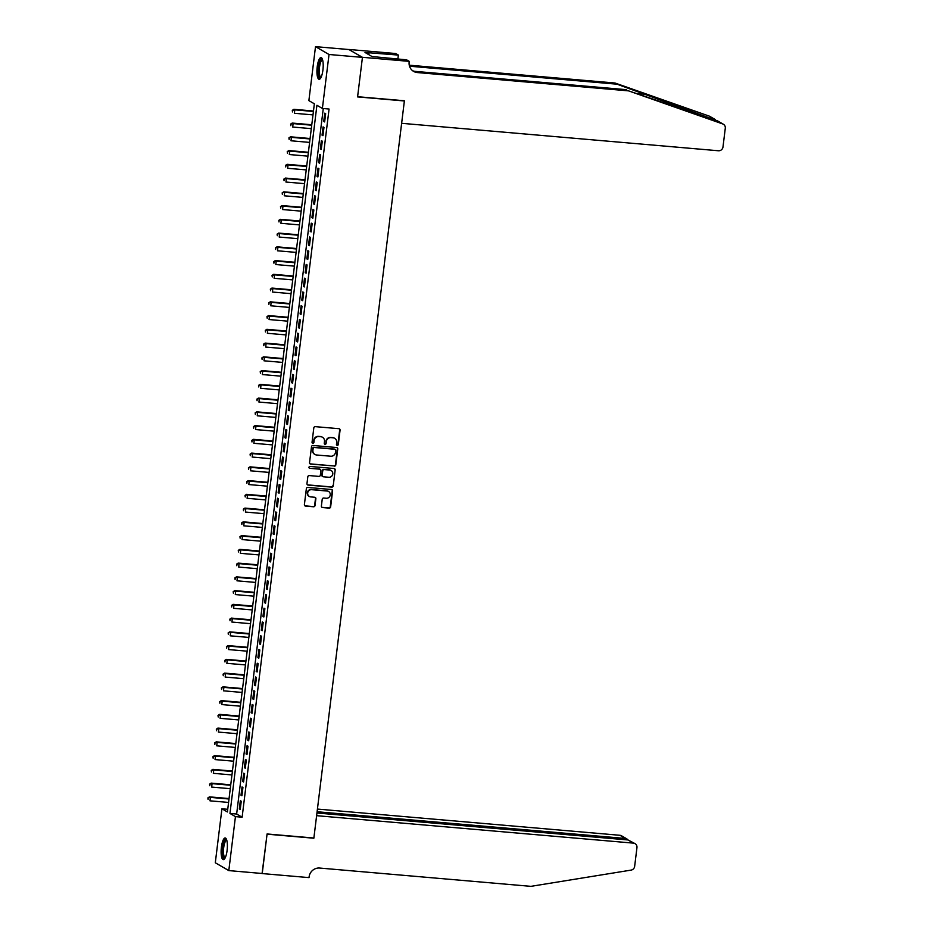 <?xml version="1.0" encoding="UTF-8"?>
<svg xmlns="http://www.w3.org/2000/svg" width="933" height="933" viewBox="0 0 933 933"><rect width="100%" height="100%" fill="white"/><g stroke="black" fill="none" stroke-linecap="round" stroke-linejoin="round"><path stroke-width="1.4" d="M337.268 445.356A0.956 0.91 120.1 0 0 338.306 444.493L340.067 430.16A1.376 1.306 120.1 0 0 338.912 428.69L315.296 426.649A1.376 1.306 120.1 0 0 313.815 427.885L312.054 442.219A0.956 0.91 120.1 0 0 312.858 443.245A0.956 0.91 120.1 0 0 313.896 442.382L314.118 440.528A4.385 4.175 120.1 0 1 318.853 436.574L320.824 436.737A4.385 4.175 120.1 0 1 324.486 441.426L324.264 443.28A0.956 0.91 120.1 0 0 325.057 444.306A0.956 0.91 120.1 0 0 326.095 443.443L326.328 441.577A4.385 4.175 120.1 0 1 331.052 437.624L333.023 437.799A4.385 4.175 120.1 0 1 336.696 442.487L336.463 444.341A0.956 0.91 120.1 0 0 337.268 445.356M336.731 445.123A0.956 0.91 120.1 0 0 337.933 444.283L339.694 429.938A1.376 1.306 120.1 0 0 339.25 428.76M312.322 443A0.956 0.91 120.1 0 0 313.523 442.172L314.118 440.528M324.532 444.061A0.956 0.91 120.1 0 0 325.734 443.222L326.328 441.577M221.401 847.152A10.893 3.009 95 0 1 225.191 837.962A10.893 3.009 95 0 1 227.092 850.453A10.893 3.009 95 0 1 223.314 859.655A10.893 3.009 95 0 1 221.401 847.152M317.22 66.791A10.893 3.009 95 0 1 321.01 57.589A10.893 3.009 95 0 1 322.911 70.092A10.893 3.009 95 0 1 319.121 79.293A10.893 3.009 95 0 1 317.22 66.791M321.384 506.083A1.376 1.306 120.1 0 0 322.538 507.552L329.162 508.123A1.376 1.306 120.1 0 0 330.644 506.887L332.591 490.956A1.376 1.306 120.1 0 0 331.448 489.498L307.832 487.446A1.376 1.306 120.1 0 0 306.351 488.682L304.391 504.613A1.376 1.306 120.1 0 0 305.546 506.083L313.546 506.771A1.376 1.306 120.1 0 0 315.027 505.534L315.867 498.723A1.376 1.306 120.1 0 0 314.713 497.254L310.747 496.916A3.662 3.499 120.1 0 1 307.843 492.251A3.662 3.499 120.1 0 1 311.634 489.685L327.18 491.038A3.662 3.499 120.1 0 1 330.084 495.703A3.662 3.499 120.1 0 1 326.293 498.257L323.704 498.035A1.376 1.306 120.1 0 0 322.223 499.272L321.384 506.083M362.447 57.31L357.607 96.705L404.397 100.764L401.633 123.308L718.468 150.761A4.187 3.989 120.1 0 0 722.982 146.982L725.291 128.218A4.187 3.989 120.1 0 0 722.725 123.949L628.539 90.863L417.319 72.552A9.773 9.318 -59.9 0 1 409.144 62.114L409.237 61.368L362.447 57.31L348.919 49.542L362.436 57.38L357.584 96.915L404.374 100.962L313.873 838.021L267.083 833.962L262.231 873.498L228.807 870.594L215.301 862.768L221.926 808.794L227.407 811.967L314.351 103.796L308.881 100.624L315.506 46.65L329.022 54.487L322.386 108.45L316.917 105.277L229.961 813.448L235.443 816.632L228.807 870.594M362.436 57.38L329.022 54.487M323.273 108.531L236.644 814.031L242.125 817.203L329.069 109.033L322.386 108.45M242.125 817.203L235.443 816.632M334.317 466.15A1.376 1.306 120.1 0 0 335.798 464.914L337.746 448.983A1.376 1.306 120.1 0 0 336.603 447.525L312.987 445.473A1.376 1.306 120.1 0 0 311.505 446.709L309.546 462.64A1.376 1.306 120.1 0 0 310.701 464.098L333.956 465.94A1.376 1.306 120.1 0 0 335.425 464.704L337.384 448.773A1.376 1.306 120.1 0 0 336.93 447.595M335.169 469.975L333.221 485.895A1.376 1.306 120.1 0 1 331.74 487.131L308.123 485.09A1.376 1.306 120.1 0 1 306.969 483.621L307.808 476.81A1.376 1.306 120.1 0 1 309.289 475.573L318.864 476.401A1.376 1.306 120.1 0 0 320.346 475.165L320.905 470.64A1.376 1.306 120.1 0 0 319.751 469.182L309.779 468.319A0.956 0.91 120.1 0 1 309.021 467.095A0.956 0.91 120.1 0 1 310.013 466.43L334.026 468.506A1.376 1.306 120.1 0 1 335.169 469.975L333.221 485.895M324.649 121.931L325.664 113.686L324.754 113.161L323.739 121.407L324.649 121.931M322.97 135.693L323.973 127.436L323.063 126.911L322.048 135.157L322.97 135.693M321.279 149.443L322.293 141.186L321.372 140.661L320.369 148.907L321.279 149.443M319.587 163.193L320.602 154.936L319.692 154.412L318.678 162.657L319.587 163.193M317.896 176.943L318.911 168.686L318.001 168.162L316.987 176.407L317.896 176.943M316.217 190.694L317.22 182.436L316.31 181.912L315.296 190.157L316.217 190.694M314.526 204.444L315.541 196.187L314.619 195.662L313.605 203.919L314.526 204.444M312.835 218.194L313.85 209.948L312.94 209.412L311.925 217.669L312.835 218.194M311.144 231.944L312.158 223.698L311.249 223.162L310.234 231.419L311.144 231.944M309.453 245.694L310.467 237.448L309.558 236.912L308.543 245.169L309.453 245.694M307.773 259.444L308.788 251.199L307.867 250.662L306.852 258.919L307.773 259.444M306.082 273.194L307.097 264.949L306.176 264.412L305.173 272.669L306.082 273.194M304.391 286.944L305.406 278.699L304.496 278.174L303.482 286.419L304.391 286.944M302.7 300.694L303.715 292.449L302.805 291.924L301.791 300.169L302.7 300.694M301.021 314.444L302.024 306.199L301.114 305.674L300.099 313.92L301.021 314.444M299.33 328.206L300.344 319.949L299.423 319.424L298.42 327.67L299.33 328.206M297.639 341.956L298.653 333.699L297.744 333.174L296.729 341.42L297.639 341.956M295.948 355.706L296.962 347.449L296.053 346.924L295.038 355.17L295.948 355.706M294.257 369.456L295.271 361.199L294.362 360.674L293.347 368.92L294.257 369.456M292.577 383.206L293.592 374.949L292.67 374.425L291.656 382.67L292.577 383.206M290.886 396.957L291.901 388.699L290.991 388.175L289.976 396.432L290.886 396.957M289.195 410.707L290.21 402.461L289.3 401.925L288.285 410.182L289.195 410.707M287.504 424.457L288.519 416.211L287.609 415.675L286.594 423.932L287.504 424.457M285.825 438.207L286.828 429.961L285.918 429.425L284.903 437.682L285.825 438.207M284.133 451.957L285.148 443.711L284.227 443.175L283.224 451.432L284.133 451.957M282.442 465.707L283.457 457.462L282.547 456.925L281.533 465.182L282.442 465.707M280.751 479.457L281.766 471.212L280.856 470.687L279.842 478.932L280.751 479.457M279.072 493.207L280.075 484.962L279.165 484.437L278.151 492.682L279.072 493.207M277.381 506.957L278.396 498.712L277.474 498.187L276.46 506.432L277.381 506.957M275.69 520.719L276.704 512.462L275.795 511.937L274.78 520.182L275.69 520.719M273.999 534.469L275.013 526.212L274.104 525.687L273.089 533.933L273.999 534.469M272.308 548.219L273.322 539.962L272.413 539.437L271.398 547.683L272.308 548.219M270.628 561.969L271.643 553.712L270.722 553.187L269.707 561.433L270.628 561.969M268.937 575.719L269.952 567.462L269.031 566.937L268.028 575.183L268.937 575.719M267.246 589.469L268.261 581.212L267.351 580.688L266.337 588.945L267.246 589.469M265.555 603.219L266.57 594.974L265.66 594.438L264.645 602.695L265.555 603.219M263.876 616.97L264.879 608.724L263.969 608.188L262.954 616.445L263.876 616.97M262.185 630.72L263.199 622.474L262.278 621.938L261.275 630.195L262.185 630.72M260.494 644.47L261.508 636.224L260.599 635.688L259.584 643.945L260.494 644.47M258.803 658.22L259.817 649.974L258.908 649.438L257.893 657.695L258.803 658.22M257.123 671.97L258.126 663.725L257.216 663.2L256.202 671.445L257.123 671.97M255.432 685.72L256.447 677.475L255.525 676.95L254.511 685.195L255.432 685.72M253.741 699.47L254.756 691.225L253.846 690.7L252.831 698.945L253.741 699.47M252.05 713.232L253.065 704.975L252.155 704.45L251.14 712.695L252.05 713.232M250.359 726.982L251.374 718.725L250.464 718.2L249.449 726.445L250.359 726.982M248.679 740.732L249.694 732.475L248.773 731.95L247.758 740.196L248.679 740.732M246.988 754.482L248.003 746.225L247.082 745.7L246.079 753.946L246.988 754.482M245.297 768.232L246.312 759.975L245.402 759.45L244.388 767.696L245.297 768.232M243.606 781.982L244.621 773.725L243.711 773.2L242.697 781.457L243.606 781.982M241.927 795.732L242.93 787.487L242.02 786.951L241.006 795.208L241.927 795.732M240.329 800.701L239.314 808.958L240.236 809.482L241.25 801.237L240.329 800.701M348.919 49.542L315.506 46.65M227.734 809.296L221.926 808.794M236.644 814.031L229.961 813.448M323.739 121.407L324.707 121.488M322.048 135.157L323.016 135.238M320.369 148.907L321.337 148.988M318.678 162.657L319.646 162.75M316.987 176.407L317.955 176.5M315.296 190.157L316.264 190.25M313.605 203.919L314.573 204M311.925 217.669L312.893 217.751M310.234 231.419L311.202 231.501M308.543 245.169L309.511 245.251M306.852 258.919L307.82 259.001M305.173 272.669L306.141 272.751M303.482 286.419L304.45 286.501M301.791 300.169L302.759 300.251M300.099 313.92L301.067 314.001M298.42 327.67L299.376 327.751M296.729 341.42L297.697 341.501M295.038 355.17L296.006 355.263M293.347 368.92L294.315 369.013M291.656 382.67L292.624 382.763M289.976 396.432L290.944 396.513M288.285 410.182L289.253 410.263M286.594 423.932L287.562 424.014M284.903 437.682L285.871 437.764M283.224 451.432L284.192 451.514M281.533 465.182L282.501 465.264M279.842 478.932L280.81 479.014M278.151 492.682L279.119 492.764M276.46 506.432L277.428 506.514M274.78 520.182L275.748 520.264M273.089 533.933L274.057 534.014M271.398 547.683L272.366 547.776M269.707 561.433L270.675 561.526M268.028 575.183L268.996 575.276M266.337 588.945L267.304 589.026M264.645 602.695L265.613 602.776M262.954 616.445L263.922 616.526M261.275 630.195L262.243 630.276M259.584 643.945L260.552 644.027M257.893 657.695L258.861 657.777M256.202 671.445L257.17 671.527M254.511 685.195L255.479 685.277M252.831 698.945L253.799 699.027M251.14 712.695L252.108 712.777M249.449 726.445L250.417 726.527M247.758 740.196L248.726 740.289M246.079 753.946L247.047 754.039M244.388 767.696L245.356 767.789M242.697 781.457L243.665 781.539M241.006 795.208L241.974 795.289M239.314 808.958L240.282 809.039M334.504 438.218A4.385 4.175 120.1 0 0 332.661 437.589L333.023 437.799M325.955 441.367A4.385 4.175 120.1 0 1 330.69 437.414L332.661 437.589M322.305 437.169A4.385 4.175 120.1 0 0 320.451 436.527L320.824 436.737M313.756 440.318A4.385 4.175 120.1 0 1 318.491 436.364L320.451 436.527M310.001 463.818A1.376 1.306 120.1 0 0 310.327 463.888L333.956 465.94M335.728 450.312A0.956 0.91 120.1 0 0 334.924 449.286L314.199 447.49A0.956 0.91 120.1 0 0 313.161 448.353L312.917 450.312A4.385 4.175 120.1 0 0 316.59 454.989L330.76 456.225A4.385 4.175 120.1 0 0 335.495 452.272L335.728 450.312M314.736 454.359A4.385 4.175 120.1 0 1 312.555 450.103L312.8 448.143A0.956 0.91 120.1 0 1 313.826 447.28L334.562 449.076M307.424 484.798A1.376 1.306 120.1 0 0 307.75 484.88L331.378 486.921A1.376 1.306 120.1 0 0 332.848 485.685M320.089 469.252A1.376 1.306 120.1 0 0 319.389 468.972L309.779 468.319M328.813 477.264A3.662 3.499 120.1 0 0 331.087 470.477A3.662 3.499 120.1 0 0 329.699 470.045L324.218 469.567A1.376 1.306 120.1 0 0 322.736 470.803L322.177 475.329A1.376 1.306 120.1 0 0 323.331 476.786L328.813 477.264M330.9 470.384A3.662 3.499 120.1 0 0 329.326 469.835L329.699 470.045M322.631 476.506A1.376 1.306 120.1 0 1 321.815 475.119L322.375 470.594A1.376 1.306 120.1 0 1 323.844 469.357L329.326 469.835M334.807 469.766A1.376 1.306 120.1 0 0 334.352 468.588M328.393 491.376A3.662 3.499 120.1 0 0 326.818 490.828L327.18 491.038M309.173 496.356A3.662 3.499 120.1 0 1 311.272 489.475L326.818 490.828M304.846 505.791A1.376 1.306 120.1 0 0 305.173 505.861L313.185 506.561A1.376 1.306 120.1 0 0 314.654 505.324L315.494 498.502A1.376 1.306 120.1 0 0 315.051 497.324M321.838 507.26A1.376 1.306 120.1 0 0 322.165 507.342L328.801 507.914A1.376 1.306 120.1 0 0 330.27 506.677L332.23 490.746A1.376 1.306 120.1 0 0 331.775 489.568M313.465 111.015L293.895 109.313L294.805 109.849L294.385 113.278L312.987 114.899M313.418 111.459L294.805 109.849L292.297 110.351L292.495 111.937L292.67 110.56M292.297 110.351L293.895 109.313M320.859 77.777A9.423 2.601 95 0 1 318.433 71.934A9.423 2.601 95 0 1 319.646 62.394A9.423 2.601 95 0 1 322.445 59.385M322.608 59.91A8.724 2.414 -85 0 0 322.561 59.899A8.724 2.414 -85 0 0 319.296 71.748A8.724 2.414 -85 0 0 321.045 77.287A8.724 2.414 -85 0 0 321.104 77.287M321.57 57.858A10.823 2.986 -85 0 0 318.025 72.447A10.823 2.986 -85 0 0 319.727 79.13M225.04 858.138A9.423 2.601 95 0 1 222.614 852.307A9.423 2.601 95 0 1 223.838 842.756A9.423 2.601 95 0 1 226.637 839.747M226.789 840.271A8.724 2.414 -85 0 0 226.742 840.26A8.724 2.414 -85 0 0 223.477 852.109A8.724 2.414 -85 0 0 225.238 857.649A8.724 2.414 -85 0 0 225.285 857.649M225.763 838.219A10.823 2.986 -85 0 0 222.217 852.809A10.823 2.986 -85 0 0 223.92 859.491M628.539 90.863L717.384 120.847L617.028 84.192L409.505 66.208M722.725 123.949L717.815 121.022L723.378 124.241M715.436 119.646L709.22 116.112L615.034 83.025L409.249 65.193M617.028 84.192L615.034 83.025M412.643 70.745A9.773 9.318 -59.9 0 0 415.325 71.398L626.544 89.696M409.237 61.368L406.59 59.829L372.045 56.551L365.001 52.458L398.368 55.07L395.72 53.531L348.93 49.472M397.878 59.071L398.368 55.07M709.22 116.112A4.187 3.989 -59.9 0 1 709.861 116.415L715.331 119.587M368.78 54.65L369.013 52.808M262.08 873.486L267.06 834.172L313.85 838.219L316.625 815.675L633.46 843.129L627.991 839.957L316.952 813.005M627.991 839.957L635.046 843.63A4.187 3.989 120.1 0 1 636.959 847.596L634.65 866.372A4.187 3.989 120.1 0 1 631.116 870.104L530.865 886.35L319.646 868.052A9.773 9.318 120.1 0 0 309.103 876.857L309.01 877.615L262.22 873.568M317.103 811.745L625.402 838.452L619.944 835.292A4.187 3.989 -59.9 0 1 621.53 835.793L626.894 838.907L625.402 838.452L625.25 839.723M317.43 809.074L619.944 835.292M635.046 843.63A4.187 3.989 120.1 0 0 633.46 843.129M627.897 839.957L626.894 838.907M311.785 124.765L292.204 123.063L293.114 123.599L292.694 127.028L311.307 128.649M311.727 125.209L293.114 123.599L290.618 124.101L290.804 125.687L290.979 124.322M290.618 124.101L292.204 123.063M310.094 138.516L290.513 136.813L291.423 137.349L291.003 140.778L309.616 142.399M310.036 138.959L291.423 137.349L288.927 137.851L289.125 139.449L289.288 138.072M288.927 137.851L290.513 136.813M308.403 152.266L288.822 150.563L289.743 151.099L289.323 154.54L307.925 156.149M308.345 152.709L289.743 151.099L287.236 151.613L287.434 153.199L287.597 151.822M287.236 151.613L288.822 150.563M306.712 166.016L287.142 164.313L288.052 164.849L287.632 168.29L306.234 169.899M306.665 166.459L288.052 164.849L285.545 165.363L285.743 166.949L285.918 165.573M285.545 165.363L287.142 164.313M305.033 179.766L285.451 178.075L286.361 178.6L285.941 182.04L304.555 183.649M304.974 180.209L286.361 178.6L283.854 179.113L284.052 180.699L284.227 179.323M283.854 179.113L285.451 178.075M303.342 193.516L283.76 191.825L284.67 192.35L284.25 195.79L302.863 197.399M303.283 193.959L284.67 192.35L282.174 192.863L282.372 194.449L282.536 193.073M282.174 192.863L283.76 191.825M301.651 207.266L282.069 205.575L282.991 206.1L282.559 209.54L301.172 211.15M301.592 207.709L282.991 206.1L280.483 206.613L280.681 208.199L280.845 206.823M280.483 206.613L282.069 205.575M299.959 221.016L280.39 219.325L281.299 219.85L280.88 223.29L299.481 224.9M299.901 221.459L281.299 219.85L278.792 220.363L278.99 221.949L279.154 220.573M278.792 220.363L280.39 219.325M298.268 234.766L278.699 233.075L279.608 233.6L279.189 237.04L297.802 238.65M298.222 235.209L279.608 233.6L277.101 234.113L277.299 235.699L277.474 234.323M277.101 234.113L278.699 233.075M296.589 248.516L277.008 246.825L277.917 247.35L277.498 250.79L296.111 252.4M296.531 248.971L277.917 247.35L275.422 247.863L275.608 249.449L275.783 248.073M275.422 247.863L277.008 246.825M294.898 262.266L275.317 260.575L276.238 261.1L275.806 264.54L294.42 266.15M294.84 262.721L276.238 261.1L273.731 261.613L273.929 263.199L274.092 261.823M273.731 261.613L275.317 260.575M293.207 276.028L273.626 274.325L274.547 274.85L274.127 278.291L292.729 279.9M293.149 276.471L274.547 274.85L272.039 275.363L272.238 276.949L272.401 275.573M272.039 275.363L273.626 274.325M291.516 289.778L271.946 288.075L272.856 288.6L272.436 292.041L291.038 293.662M291.469 290.221L272.856 288.6L270.348 289.113L270.547 290.699L270.722 289.323M270.348 289.113L271.946 288.075M289.836 303.528L270.255 301.826L271.165 302.362L270.745 305.791L289.358 307.412M289.778 303.971L271.165 302.362L268.669 302.863L268.856 304.45L269.031 303.073M268.669 302.863L270.255 301.826M288.145 317.278L268.564 315.576L269.474 316.112L269.054 319.541L287.667 321.162M288.087 317.721L269.474 316.112L266.978 316.614L267.176 318.2L267.339 316.835M266.978 316.614L268.564 315.576M286.454 331.028L266.873 329.326L267.794 329.862L267.363 333.291L285.976 334.912M286.396 331.472L267.794 329.862L265.287 330.364L265.485 331.961L265.648 330.585M265.287 330.364L266.873 329.326M284.763 344.778L265.194 343.076L266.103 343.612L265.683 347.053L284.285 348.662M284.717 345.222L266.103 343.612L263.596 344.125L263.794 345.711L263.969 344.335M263.596 344.125L265.194 343.076M283.072 358.529L263.503 356.826L264.412 357.362L263.992 360.803L282.606 362.412M283.026 358.972L264.412 357.362L261.905 357.875L262.103 359.462L262.278 358.085M261.905 357.875L263.503 356.826M281.393 372.279L261.811 370.588L262.721 371.112L262.301 374.553L280.915 376.162M281.334 372.722L262.721 371.112L260.225 371.626L260.424 373.212L260.587 371.835M260.225 371.626L261.811 370.588M279.702 386.029L260.12 384.338L261.042 384.863L260.61 388.303L279.224 389.912M279.643 386.472L261.042 384.863L258.534 385.376L258.733 386.962L258.896 385.586M258.534 385.376L260.12 384.338M278.011 399.779L258.441 398.088L259.351 398.613L258.931 402.053L277.533 403.662M277.952 400.222L259.351 398.613L256.843 399.126L257.041 400.712L257.205 399.336M256.843 399.126L258.441 398.088M276.32 413.529L256.75 411.838L257.66 412.363L257.24 415.803L275.841 417.413M276.273 413.972L257.66 412.363L255.152 412.876L255.35 414.462L255.525 413.086M255.152 412.876L256.75 411.838M274.64 427.279L255.059 425.588L255.969 426.113L255.549 429.553L274.162 431.163M274.582 427.722L255.969 426.113L253.473 426.626L253.659 428.212L253.834 426.836M253.473 426.626L255.059 425.588M272.949 441.029L253.368 439.338L254.277 439.863L253.858 443.303L272.471 444.913M272.891 441.484L254.277 439.863L251.782 440.376L251.98 441.962L252.143 440.586M251.782 440.376L253.368 439.338M271.258 454.779L251.677 453.088L252.598 453.613L252.178 457.053L270.78 458.663M271.2 455.234L252.598 453.613L250.091 454.126L250.289 455.712L250.452 454.336M250.091 454.126L251.677 453.088M269.567 468.541L249.997 466.838L250.907 467.363L250.487 470.803L269.089 472.413M269.52 468.984L250.907 467.363L248.4 467.876L248.598 469.462L248.773 468.086M248.4 467.876L249.997 466.838M267.888 482.291L248.306 480.588L249.216 481.113L248.796 484.554L267.409 486.175M267.829 482.734L249.216 481.113L246.709 481.626L246.907 483.212L247.082 481.836M246.709 481.626L248.306 480.588M266.197 496.041L246.615 494.338L247.525 494.875L247.105 498.304L265.718 499.925M266.138 496.484L247.525 494.875L245.029 495.376L245.227 496.962L245.391 495.586M245.029 495.376L246.615 494.338M264.506 509.791L244.924 508.088L245.846 508.625L245.414 512.054L264.027 513.675M264.447 510.234L245.846 508.625L243.338 509.126L243.536 510.713L243.7 509.348M243.338 509.126L244.924 508.088M262.814 523.541L243.245 521.839L244.154 522.375L243.735 525.804L262.336 527.425M262.768 523.984L244.154 522.375L241.647 522.877L241.845 524.474L242.009 523.098M241.647 522.877L243.245 521.839M261.123 537.291L241.554 535.589L242.463 536.125L242.044 539.566L260.657 541.175M261.077 537.735L242.463 536.125L239.956 536.638L240.154 538.224L240.329 536.848M239.956 536.638L241.554 535.589M259.444 551.041L239.863 549.339L240.772 549.875L240.352 553.316L258.966 554.925M259.386 551.485L240.772 549.875L238.277 550.388L238.463 551.974L238.638 550.598M238.277 550.388L239.863 549.339M257.753 564.792L238.172 563.1L239.093 563.625L238.661 567.066L257.275 568.675M257.695 565.235L239.093 563.625L236.585 564.138L236.784 565.725L236.947 564.348M236.585 564.138L238.172 563.1M256.062 578.542L236.481 576.851L237.402 577.375L236.982 580.816L255.584 582.425M256.004 578.985L237.402 577.375L234.894 577.889L235.093 579.475L235.256 578.098M234.894 577.889L236.481 576.851M254.371 592.292L234.801 590.601L235.711 591.125L235.291 594.566L253.893 596.175M254.324 592.735L235.711 591.125L233.203 591.639L233.402 593.225L233.577 591.849M233.203 591.639L234.801 590.601M252.691 606.042L233.11 604.351L234.02 604.876L233.6 608.316L252.213 609.925M252.633 606.485L234.02 604.876L231.524 605.389L231.711 606.975L231.885 605.599M231.524 605.389L233.11 604.351M251 619.792L231.419 618.101L232.329 618.626L231.909 622.066L250.522 623.676M250.942 620.235L232.329 618.626L229.833 619.139L230.031 620.725L230.194 619.349M229.833 619.139L231.419 618.101M249.309 633.542L229.728 631.851L230.649 632.376L230.218 635.816L248.831 637.426M249.251 633.997L230.649 632.376L228.142 632.889L228.34 634.475L228.503 633.099M228.142 632.889L229.728 631.851M247.618 647.292L228.049 645.601L228.958 646.126L228.538 649.566L247.14 651.176M247.572 647.747L228.958 646.126L226.451 646.639L226.649 648.225L226.824 646.849M226.451 646.639L228.049 645.601M245.927 661.054L226.357 659.351L227.267 659.876L226.847 663.316L245.461 664.926M245.88 661.497L227.267 659.876L224.76 660.389L224.958 661.975L225.133 660.599M224.76 660.389L226.357 659.351M244.248 674.804L224.666 673.101L225.576 673.638L225.156 677.066L243.77 678.688M244.189 675.247L225.576 673.638L223.08 674.139L223.279 675.725L223.442 674.349M223.08 674.139L224.666 673.101M242.557 688.554L222.975 686.851L223.897 687.388L223.465 690.817L242.079 692.438M242.498 688.997L223.897 687.388L221.389 687.889L221.588 689.475L221.751 688.099M221.389 687.889L222.975 686.851M240.866 702.304L221.296 700.601L222.206 701.138L221.786 704.567L240.387 706.188M240.807 702.747L222.206 701.138L219.698 701.639L219.896 703.225L220.06 701.861M219.698 701.639L221.296 700.601M239.175 716.054L219.605 714.351L220.515 714.888L220.095 718.317L238.708 719.938M239.128 716.497L220.515 714.888L218.007 715.389L218.205 716.987L218.38 715.611M218.007 715.389L219.605 714.351M237.495 729.804L217.914 728.102L218.823 728.638L218.404 732.078L237.017 733.688M237.437 730.247L218.823 728.638L216.328 729.151L216.514 730.737L216.689 729.361M216.328 729.151L217.914 728.102M235.804 743.554L216.223 741.852L217.144 742.388L216.713 745.829L235.326 747.438M235.746 743.998L217.144 742.388L214.637 742.901L214.835 744.487L214.998 743.111M214.637 742.901L216.223 741.852M234.113 757.304L214.532 755.613L215.453 756.138L215.033 759.579L233.635 761.188M234.055 757.748L215.453 756.138L212.946 756.651L213.144 758.237L213.307 756.861M212.946 756.651L214.532 755.613M232.422 771.055L212.852 769.363L213.762 769.888L213.342 773.329L231.944 774.938M232.375 771.498L213.762 769.888L211.255 770.401L211.453 771.988L211.628 770.611M211.255 770.401L212.852 769.363M230.743 784.805L211.161 783.114L212.071 783.638L211.651 787.079L230.264 788.688M230.684 785.248L212.071 783.638L209.575 784.152L209.762 785.738L209.937 784.361M209.575 784.152L211.161 783.114M229.052 798.555L209.47 796.864L210.38 797.388L209.96 800.829L228.573 802.438M228.993 798.998L210.38 797.388L207.884 797.902L208.082 799.488L208.246 798.112M207.884 797.902L209.47 796.864M645.904 94.338L637.705 93.627M415.325 71.398L417.319 72.552"/></g></svg>
